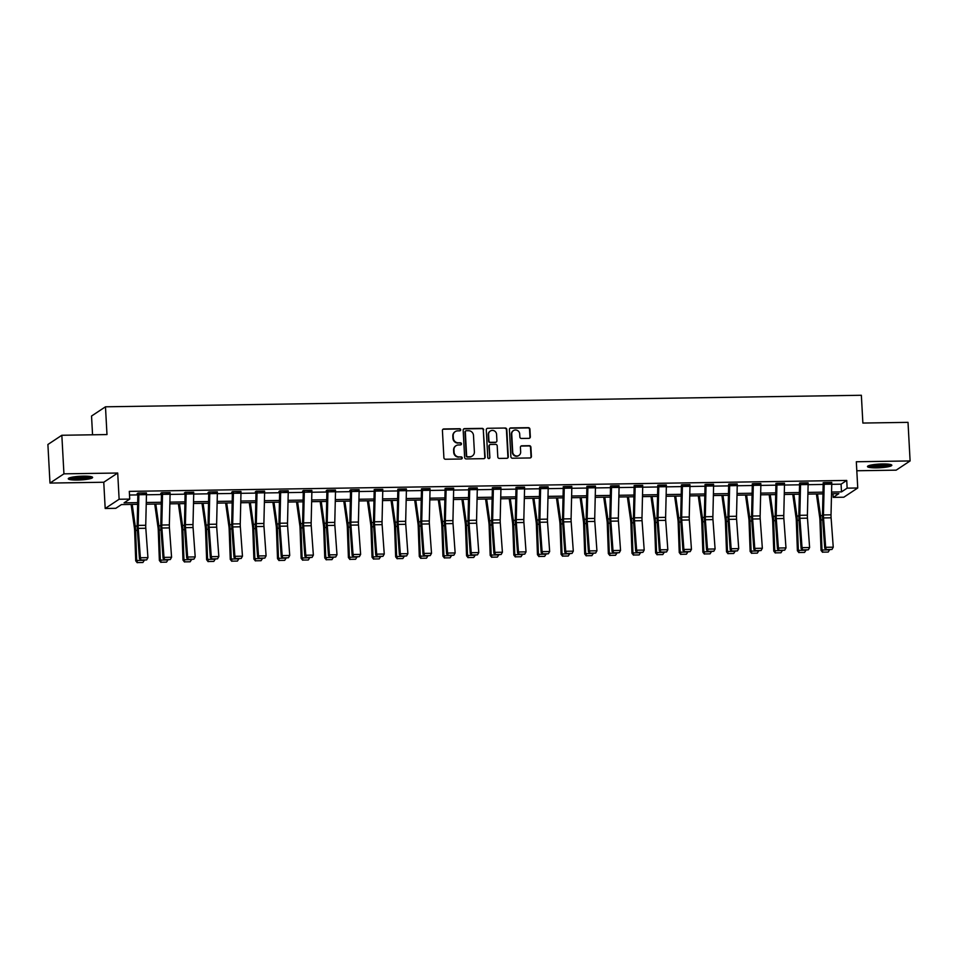 <?xml version="1.0" encoding="UTF-8"?>
<svg xmlns="http://www.w3.org/2000/svg" width="958" height="958" viewBox="0 0 958 958"><rect width="100%" height="100%" fill="white"/><g stroke="black" fill="none" stroke-linecap="round" stroke-linejoin="round"><path stroke-width="1.44" d="M460.726 429.759A1.078 1.03 56.5 0 0 459.624 428.717L443.829 428.956A1.533 1.473 56.5 0 0 442.416 430.489L443.901 457.756A1.533 1.473 56.5 0 0 445.47 459.241L461.265 459.002A1.078 1.03 56.5 0 0 462.247 457.924A1.078 1.03 56.5 0 0 461.145 456.882L459.098 456.918A4.91 4.706 56.5 0 1 454.08 452.14L453.96 449.865A4.91 4.706 56.5 0 1 458.451 444.955L460.499 444.919A1.078 1.03 56.5 0 0 461.481 443.841A1.078 1.03 56.5 0 0 460.391 442.8L458.343 442.824A4.91 4.706 56.5 0 1 453.326 438.057L453.194 435.782A4.91 4.706 56.5 0 1 457.696 430.861L459.732 430.837A1.078 1.03 56.5 0 0 460.726 429.759M460.068 430.777A1.078 1.03 56.5 0 0 459.241 428.956L443.446 429.208A1.533 1.473 56.5 0 0 442.883 429.328M461.6 458.942A1.078 1.03 56.5 0 0 460.774 457.134L459.098 456.918M460.834 444.859A1.078 1.03 56.5 0 0 460.008 443.051L458.343 442.824M882.593 463.959A12.191 1.844 176.9 0 0 867.481 466.57A12.191 1.844 176.9 0 0 876.714 467.851A12.191 1.844 176.9 0 0 891.826 465.253A12.191 1.844 176.9 0 0 882.593 463.959M83.382 476.15A12.191 1.844 176.9 0 0 68.269 478.761A12.191 1.844 176.9 0 0 77.502 480.042A12.191 1.844 176.9 0 0 92.615 477.431A12.191 1.844 176.9 0 0 83.382 476.15M528.936 438.345A1.533 1.473 56.5 0 0 530.337 436.8L529.918 429.16A1.533 1.473 56.5 0 0 528.349 427.663L510.806 427.927A1.533 1.473 56.5 0 0 509.405 429.471L510.877 456.726A1.533 1.473 56.5 0 0 512.446 458.223L529.99 457.96A1.533 1.473 56.5 0 0 531.403 456.415L530.9 447.182A1.533 1.473 56.5 0 0 529.331 445.686L521.823 445.805A1.533 1.473 56.5 0 0 520.422 447.338L520.661 451.925A4.107 3.928 56.5 0 1 514.937 455.541A4.107 3.928 56.5 0 1 512.71 452.044L511.74 434.094A4.107 3.928 56.5 0 1 517.464 430.465A4.107 3.928 56.5 0 1 519.691 433.974L519.859 436.968A1.533 1.473 56.5 0 0 521.427 438.453L528.936 438.345M831.748 484.317L841.076 484.173L846.728 480.437L847.135 488.149L857.745 487.993L843.806 497.214L833.197 497.382L838.849 493.633L831.532 493.753M61.839 435.267L63.935 473.839L49.984 483.071L47.9 444.488L61.839 435.267L106.985 434.573L105.476 406.803L861.362 395.271L862.871 423.053L908.016 422.358L910.1 460.942L856.32 461.756L857.745 487.993M49.984 483.071L103.763 482.245L117.702 473.024L63.935 473.839M117.702 473.024L119.127 499.25L129.725 499.094L124.073 502.83L137.724 502.627M846.728 480.437L129.306 491.37L129.725 499.094M483.682 429.867A1.533 1.473 56.5 0 0 482.114 428.37L464.57 428.633A1.533 1.473 56.5 0 0 463.157 430.178L464.642 457.433A1.533 1.473 56.5 0 0 466.211 458.93L483.754 458.666A1.533 1.473 56.5 0 0 485.155 457.122L483.299 430.106A1.533 1.473 56.5 0 0 481.73 428.621L464.187 428.885A1.533 1.473 56.5 0 0 463.624 429.016M487.682 428.286L505.237 428.022A1.533 1.473 56.5 0 1 506.806 429.507L508.279 456.774A1.533 1.473 56.5 0 1 506.878 458.307L499.369 458.427A1.533 1.473 56.5 0 1 497.801 456.93L497.202 445.877A1.533 1.473 56.5 0 0 495.633 444.38L490.652 444.464A1.533 1.473 56.5 0 0 489.239 445.997L489.861 457.505A1.078 1.03 56.5 0 1 488.364 458.451A1.078 1.03 56.5 0 1 487.778 457.541L486.281 429.819A1.533 1.473 56.5 0 1 487.682 428.286L505.237 428.022M856.811 470.761L896.161 470.162L910.1 460.942M105.476 406.803L91.537 416.035L92.555 434.8M129.51 495.023L137.904 494.903M146.442 494.771L161.531 494.544M170.081 494.412L185.157 494.172M193.708 494.053L208.796 493.813M217.346 493.681L232.423 493.454M240.973 493.322L256.049 493.095M264.6 492.963L279.688 492.735M288.238 492.604L303.315 492.376M311.865 492.244L326.941 492.017M335.492 491.885L350.58 491.658M359.13 491.526L374.207 491.298M382.757 491.167L397.845 490.939M406.384 490.807L421.472 490.58M430.022 490.448L445.099 490.209M453.649 490.089L468.737 489.849M477.288 489.718L492.364 489.49M500.914 489.358L515.991 489.131M524.541 488.999L539.629 488.772M548.18 488.64L563.256 488.412M571.806 488.281L586.883 488.053M595.433 487.921L610.521 487.694M619.072 487.562L634.148 487.335M642.698 487.203L657.775 486.975M666.325 486.844L681.413 486.604M689.964 486.484L705.04 486.245M713.59 486.125L728.679 485.886M737.217 485.754L752.305 485.526M760.856 485.395L775.932 485.167M784.482 485.035L799.571 484.808M808.121 484.676L823.197 484.449M146.442 493.358L138.096 493.011L137.15 493.633L137.904 493.621M170.081 492.999L161.722 492.651L160.776 493.274L161.543 493.262M193.708 492.64L185.349 492.292L184.415 492.915L185.169 492.903M217.334 492.28L208.988 491.921L208.042 492.544L208.796 492.544M240.973 491.909L232.614 491.562L231.68 492.184L232.435 492.173M264.6 491.55L256.253 491.203L255.307 491.825L256.061 491.813M288.226 491.191L279.88 490.843L278.934 491.466L279.688 491.454M311.865 490.831L303.506 490.484L302.572 491.107L303.327 491.095M335.492 490.472L327.145 490.125L326.199 490.747L326.953 490.736M359.118 490.113L350.772 489.766L349.826 490.388L350.592 490.376M382.757 489.754L374.195 489.538M406.384 489.394L397.821 489.179M430.022 489.035L421.448 488.82M453.649 488.676L445.087 488.46M477.276 488.317L468.713 488.101M500.914 487.945L492.352 487.742M524.541 487.586L515.979 487.382M548.168 487.227L539.605 487.023M571.806 486.868L563.244 486.664M595.433 486.508L586.871 486.305M619.06 486.149L610.497 485.934M642.698 485.79L634.136 485.574M666.325 485.431L657.763 485.215M689.952 485.071L681.389 484.856M713.59 484.712L705.028 484.497M737.217 484.353L728.655 484.137M760.856 483.982L752.293 483.778M784.482 483.622L775.92 483.419M808.109 483.263L799.547 483.06M831.748 482.904L823.185 482.7M833.005 493.729L833.197 497.382M137.677 504.327L121.438 504.579L115.786 508.315L105.188 508.482L119.127 499.25M103.763 482.245L105.188 508.482M831.568 492.041L841.495 491.885L847.135 488.149M146.263 502.495L161.351 502.267M169.901 502.136L184.978 501.896M193.528 501.776L208.616 501.537M217.167 501.405L232.243 501.178M240.793 501.046L255.87 500.818M264.42 500.687L279.508 500.459M288.059 500.327L303.135 500.1M311.685 499.968L326.762 499.741M335.312 499.609L350.4 499.381M358.951 499.25L374.027 499.022M382.577 498.89L397.654 498.663M406.204 498.531L421.292 498.304M429.843 498.172L444.919 497.932M453.469 497.813L468.558 497.573M477.096 497.441L492.184 497.214M500.735 497.082L515.811 496.855M524.361 496.723L539.45 496.495M548 496.364L563.076 496.136M571.627 496.005L586.703 495.777M595.253 495.645L610.342 495.418M618.892 495.286L633.968 495.058M642.519 494.927L657.595 494.699M666.145 494.567L681.234 494.34M689.784 494.208L704.86 493.969M713.411 493.849L728.499 493.609M737.037 493.478L752.126 493.25M760.676 493.119L775.752 492.891M784.303 492.759L799.391 492.532M807.929 492.4L823.018 492.173M822.982 493.873L807.893 494.112M799.343 494.232L784.267 494.472M775.717 494.603L760.628 494.831M752.09 494.963L737.001 495.19M728.451 495.322L713.375 495.549M704.825 495.681L689.736 495.909M681.186 496.04L666.109 496.268M657.559 496.4L642.483 496.627M633.933 496.759L618.844 496.986M610.294 497.118L595.217 497.346M586.667 497.477L571.591 497.717M563.041 497.837L547.952 498.076M539.402 498.208L524.325 498.435M515.775 498.567L500.687 498.795M492.149 498.926L477.06 499.154M468.51 499.286L453.433 499.513M444.883 499.645L429.795 499.872M421.257 500.004L406.168 500.232M397.618 500.363L382.541 500.591M373.991 500.723L358.903 500.95M350.353 501.082L335.276 501.309M326.726 501.441L311.649 501.681M303.099 501.8L288.011 502.04M279.461 502.172L264.384 502.399M255.834 502.531L240.757 502.758M232.207 502.89L217.119 503.118M208.569 503.249L193.492 503.477M184.942 503.609L169.853 503.836M161.315 503.968L146.227 504.195M841.076 484.173L841.495 491.885M455.062 431.747A4.91 4.706 56.5 0 0 452.823 436.034L453.194 435.782M457.96 443.075A4.91 4.706 56.5 0 1 452.942 438.309L452.823 436.034M455.828 445.829A4.91 4.706 56.5 0 0 453.589 450.116L453.96 449.865M458.726 457.158A4.91 4.706 56.5 0 1 453.709 452.392L453.589 450.116M484.317 458.535A1.533 1.473 56.5 0 0 484.784 457.373L483.299 430.106M466.318 430.729A1.078 1.03 56.5 0 0 465.337 431.807L466.63 455.733A1.078 1.03 56.5 0 0 467.732 456.786L469.887 456.75A4.91 4.706 56.5 0 0 474.378 451.829L473.491 435.471A4.91 4.706 56.5 0 0 468.474 430.705L466.318 430.729M465.612 431.04A1.078 1.03 56.5 0 0 464.953 432.058L465.337 431.807M472.138 456.116A4.91 4.706 56.5 0 1 469.504 457.002L467.348 457.038A1.078 1.03 56.5 0 1 466.247 455.984L464.953 432.058M507.441 458.187A1.533 1.473 56.5 0 0 507.896 457.026L506.423 429.759A1.533 1.473 56.5 0 0 504.854 428.262M489.706 444.835A1.533 1.473 56.5 0 0 488.867 446.248L489.861 457.505M489.215 458.523A1.078 1.03 56.5 0 0 489.49 457.756M496.579 434.405A4.107 3.928 56.5 0 0 490.328 431.04A4.107 3.928 56.5 0 0 488.616 434.525L488.963 440.848A1.533 1.473 56.5 0 0 490.532 442.333L495.514 442.261A1.533 1.473 56.5 0 0 496.915 440.728L496.579 434.405M490.149 431.172A4.107 3.928 56.5 0 0 488.245 434.776L488.616 434.525M496.076 442.141A1.533 1.473 56.5 0 1 495.13 442.512L490.161 442.584A1.533 1.473 56.5 0 1 488.58 441.099L488.245 434.776M513.26 430.741A4.107 3.928 56.5 0 0 511.356 434.345L511.74 434.094M518.757 455.529A4.107 3.928 56.5 0 1 512.338 452.296L511.356 434.345M530.564 457.828A1.533 1.473 56.5 0 0 531.019 456.667L530.516 447.434A1.533 1.473 56.5 0 0 528.948 445.937L521.439 446.057A1.533 1.473 56.5 0 0 520.877 446.177M529.499 438.213A1.533 1.473 56.5 0 0 529.966 437.052L529.546 429.4A1.533 1.473 56.5 0 0 527.978 427.915L510.434 428.178A1.533 1.473 56.5 0 0 509.86 428.31M131.114 504.423L134.395 527.882A7.82 1.928 89.1 0 1 134.647 530.756L135.725 560.825L136.683 560.478L135.605 530.409A11.724 2.886 -90.9 0 0 135.234 526.11L132.192 504.411M137.605 562.586L142.91 562.502L137.605 562.586L136.683 560.478L144.251 560.286M144.263 560.358L142.91 562.502M137.222 562.729L135.725 560.825M146.418 492.879L146.43 492.915A5.473 1.353 89.1 0 1 146.454 494.615L145.736 525.283A7.82 1.928 -90.9 0 0 145.808 528.265L147.939 557.64L140.371 557.748L141.006 560.334L146.67 559.903L141.377 559.975M137.88 493.142L137.198 524.804A11.724 2.886 89.1 0 0 137.305 529.271L139.449 558.646L140.371 557.748L138.239 528.373A7.82 1.928 -90.9 0 1 138.168 525.391L138.874 494.723A5.473 1.353 89.1 0 0 138.85 493.023L146.43 492.915M139.449 558.646L141.006 560.334M146.67 559.903L147.939 557.64M90.77 476.569A10.55 1.593 -3.1 0 1 80.975 478.425A10.55 1.593 -3.1 0 1 70.245 477.838A10.55 1.593 -3.1 0 1 70.006 477.695M71.79 477.252A9.772 1.473 176.9 0 0 80.412 477.563A9.772 1.473 176.9 0 0 88.95 476.33M68.976 478.078A12.119 1.832 176.9 0 0 80.472 478.689A12.119 1.832 176.9 0 0 91.836 476.844M889.982 464.391A10.55 1.593 -3.1 0 1 877.037 466.354A10.55 1.593 -3.1 0 1 869.217 465.504M871.002 465.073A9.772 1.473 176.9 0 0 877.193 465.456A9.772 1.473 176.9 0 0 888.162 464.139M868.188 465.887A12.119 1.832 176.9 0 0 876.666 466.606A12.119 1.832 176.9 0 0 891.048 464.654M154.741 504.064L158.034 527.523A7.82 1.928 89.1 0 1 158.274 530.385L159.363 560.454L160.321 560.119L159.232 530.049A11.724 2.886 -90.9 0 0 158.86 525.75L155.819 504.052M161.243 562.226L166.536 562.142L161.243 562.226L160.321 560.119L167.889 559.927M167.889 559.999L166.536 562.142M160.86 562.358L159.363 560.454M178.38 503.704L181.661 527.163A7.82 1.928 89.1 0 1 181.912 530.025L182.99 560.095L183.948 559.759L182.858 529.69A11.724 2.886 -90.9 0 0 182.499 525.391L179.457 503.692M184.87 561.867L190.175 561.783L184.87 561.867L183.948 559.759L191.516 559.568M191.516 559.64L190.175 561.783M184.487 561.999L182.99 560.095M170.081 494.244L162.513 494.364A5.473 1.353 89.1 0 0 162.477 492.663L170.057 492.556A5.473 1.353 89.1 0 1 170.081 494.244L169.362 524.924A7.82 1.928 -90.9 0 0 169.434 527.894L171.578 557.269L163.998 557.388L164.632 559.975L170.308 559.544L165.004 559.616M161.519 492.783L160.836 524.445A11.724 2.886 89.1 0 0 160.944 528.912L163.076 558.286L163.998 557.388L161.866 528.014A7.82 1.928 -90.9 0 1 161.794 525.032L162.513 494.364M163.076 558.286L164.632 559.975M170.308 559.544L171.578 557.269M193.72 493.885L186.139 494.005A5.473 1.353 89.1 0 0 186.115 492.304L193.684 492.184A5.473 1.353 89.1 0 1 193.72 493.885L193.001 524.553A7.82 1.928 -90.9 0 0 193.073 527.535L195.204 556.909L187.636 557.029L188.259 559.616L193.935 559.173L188.63 559.256M185.145 492.424L184.463 524.086A11.724 2.886 89.1 0 0 184.571 528.553L186.702 557.927L187.636 557.029L185.493 527.654A7.82 1.928 -90.9 0 1 185.421 524.673L186.139 494.005M186.702 557.927L188.259 559.616M193.935 559.173L195.204 556.909M202.006 503.345L205.299 526.804A7.82 1.928 89.1 0 1 205.539 529.666L206.629 559.735L207.575 559.4L206.497 529.331A11.724 2.886 -90.9 0 0 206.126 525.032L203.084 503.333M208.497 561.508L213.802 561.424L208.497 561.508L207.575 559.4L215.155 559.209M215.155 559.28L213.802 561.424M208.114 561.639L206.629 559.735M225.633 502.986L228.926 526.445A7.82 1.928 89.1 0 1 229.166 529.307L230.255 559.376L231.213 559.041L230.124 528.972A11.724 2.886 -90.9 0 0 229.752 524.661L226.711 502.974M232.135 561.149L237.428 561.065L232.135 561.149L231.213 559.041L238.782 558.849M238.782 558.921L237.428 561.065M231.752 561.28L230.255 559.376M249.272 502.627L252.553 526.086A7.82 1.928 89.1 0 1 252.804 528.948L253.882 559.017L254.84 558.67L253.75 528.6A11.724 2.886 -90.9 0 0 253.391 524.301L250.349 502.615M255.762 560.789L261.067 560.705L255.762 560.789L254.84 558.67L262.408 558.49M262.408 558.562L261.067 560.705M255.379 560.921L253.882 559.017M217.346 493.526L209.766 493.645A5.473 1.353 89.1 0 0 209.742 491.945L217.322 491.825A5.473 1.353 89.1 0 1 217.346 493.526L216.628 524.194A7.82 1.928 -90.9 0 0 216.7 527.175L218.831 556.55L211.263 556.67L211.898 559.256L217.562 558.813L212.269 558.897M208.772 492.065L208.09 523.727A11.724 2.886 89.1 0 0 208.197 528.193L210.341 557.568L211.263 556.67L209.131 527.295A7.82 1.928 -90.9 0 1 209.06 524.313L209.766 493.645M210.341 557.568L211.898 559.256M217.562 558.813L218.831 556.55M240.973 493.166L233.405 493.286A5.473 1.353 89.1 0 0 233.381 491.586L240.949 491.466A5.473 1.353 89.1 0 1 240.973 493.166L240.254 523.834A7.82 1.928 -90.9 0 0 240.338 526.816L242.47 556.191L234.89 556.311L235.524 558.897L241.2 558.454L235.896 558.538M232.411 491.705L231.728 523.367A11.724 2.886 89.1 0 0 231.836 527.834L233.968 557.209L234.89 556.311L232.758 526.936A7.82 1.928 -90.9 0 1 232.686 523.954L233.405 493.286M233.968 557.209L235.524 558.897M241.2 558.454L242.47 556.191M264.612 492.807L257.031 492.927A5.473 1.353 89.1 0 0 257.007 491.226L264.576 491.107A5.473 1.353 89.1 0 1 264.612 492.807L263.893 523.475A7.82 1.928 -90.9 0 0 263.965 526.457L266.096 555.832L258.528 555.951L259.151 558.538L264.827 558.095L259.522 558.179M256.037 491.346L255.355 523.008A11.724 2.886 89.1 0 0 255.463 527.475L257.594 556.849L258.528 555.951L256.385 526.577A7.82 1.928 -90.9 0 1 256.313 523.595L257.031 492.927M257.594 556.849L259.151 558.538M264.827 558.095L266.096 555.832M288.238 492.448L280.658 492.568A5.473 1.353 89.1 0 0 280.634 490.867L288.214 490.747A5.473 1.353 89.1 0 1 288.238 492.448L287.52 523.116A7.82 1.928 -90.9 0 0 287.592 526.098L289.723 555.472L282.155 555.592L282.79 558.179L288.454 557.736L283.161 557.819M279.664 490.987L278.982 522.637A11.724 2.886 89.1 0 0 279.101 527.116L281.233 556.49L282.155 555.592L280.023 526.217A7.82 1.928 -90.9 0 1 279.952 523.236L280.658 492.568M281.233 556.49L282.79 558.179M288.454 557.736L289.723 555.472M311.865 492.089L304.297 492.208A5.473 1.353 89.1 0 0 304.273 490.508L311.841 490.388A5.473 1.353 89.1 0 1 311.865 492.089L311.158 522.757A7.82 1.928 -90.9 0 0 311.23 525.738L313.362 555.113L305.782 555.233L306.416 557.819L312.092 557.376L306.788 557.46M303.303 490.628L302.62 522.278A11.724 2.886 89.1 0 0 302.728 526.756L304.86 556.131L305.782 555.233L303.65 525.858A7.82 1.928 -90.9 0 1 303.578 522.876L304.297 492.208M304.86 556.131L306.416 557.819M312.092 557.376L313.362 555.113M335.504 491.729L327.923 491.837A5.473 1.353 89.1 0 0 327.899 490.149L335.468 490.029A5.473 1.353 89.1 0 1 335.504 491.729L334.785 522.397A7.82 1.928 -90.9 0 0 334.857 525.379L336.988 554.754L329.42 554.862L330.055 557.46L335.719 557.017L330.414 557.101M326.929 490.268L326.247 521.918A11.724 2.886 89.1 0 0 326.355 526.397L328.498 555.772L329.42 554.862L327.277 525.487A7.82 1.928 -90.9 0 1 327.205 522.517L327.923 491.837M328.498 555.772L330.055 557.46M335.719 557.017L336.988 554.754M359.13 491.37L351.562 491.478A5.473 1.353 89.1 0 0 351.526 489.778L359.106 489.67A5.473 1.353 89.1 0 1 359.13 491.37L358.412 522.038A7.82 1.928 -90.9 0 0 358.484 525.02L360.627 554.395L353.047 554.502L353.682 557.101L359.358 556.658L354.053 556.742M350.556 489.897L349.886 521.559A11.724 2.886 89.1 0 0 349.993 526.038L352.125 555.412L353.047 554.502L350.915 525.128A7.82 1.928 -90.9 0 1 350.844 522.146L351.562 491.478M352.125 555.412L353.682 557.101M359.358 556.658L360.627 554.395M382.757 491.011L375.189 491.119A5.473 1.353 89.1 0 0 375.165 489.418L382.733 489.31A5.473 1.353 89.1 0 1 382.757 491.011L382.05 521.679A7.82 1.928 -90.9 0 0 382.122 524.661L384.254 554.035L376.674 554.143L377.308 556.742L382.984 556.299L377.68 556.37M375.189 491.119L374.47 521.787A7.82 1.928 -90.9 0 0 374.542 524.768L376.674 554.143L375.752 555.041L373.62 525.667A11.724 2.886 89.1 0 1 373.512 521.2L374.219 490.041M375.752 555.041L377.308 556.742M382.984 556.299L384.254 554.035M406.396 490.652L398.815 490.759A5.473 1.353 89.1 0 0 398.791 489.059L406.372 488.951A5.473 1.353 89.1 0 1 406.396 490.652L405.677 521.32A7.82 1.928 -90.9 0 0 405.749 524.301L407.88 553.676L400.312 553.784L400.947 556.37L406.611 555.939L401.306 556.011M398.815 490.759L398.097 521.427A7.82 1.928 -90.9 0 0 398.181 524.409L400.312 553.784L399.39 554.682L397.247 525.307A11.724 2.886 89.1 0 1 397.139 520.841L397.845 489.682M399.39 554.682L400.947 556.37M406.611 555.939L407.88 553.676M430.022 490.28L422.454 490.4A5.473 1.353 89.1 0 0 422.418 488.7L429.998 488.592A5.473 1.353 89.1 0 1 430.022 490.28L429.304 520.96A7.82 1.928 -90.9 0 0 429.376 523.93L431.519 553.305L423.939 553.425L424.574 556.011L430.25 555.58L424.945 555.652M422.454 490.4L421.736 521.068A7.82 1.928 -90.9 0 0 421.807 524.05L423.939 553.425L423.017 554.323L420.885 524.948A11.724 2.886 89.1 0 1 420.778 520.481L421.484 489.322M423.017 554.323L424.574 556.011M430.25 555.58L431.519 553.305M453.649 489.921L446.081 490.041A5.473 1.353 89.1 0 0 446.057 488.341L453.625 488.221A5.473 1.353 89.1 0 1 453.649 489.921L452.942 520.589A7.82 1.928 -90.9 0 0 453.014 523.571L455.146 552.946L447.566 553.065L448.2 555.652L453.876 555.209L448.572 555.293M446.081 490.041L445.362 520.709A7.82 1.928 -90.9 0 0 445.434 523.691L447.566 553.065L446.644 553.964L444.512 524.589A11.724 2.886 89.1 0 1 444.404 520.122L445.111 488.963M446.644 553.964L448.2 555.652M453.876 555.209L455.146 552.946M469.683 487.945L477.264 487.861A5.473 1.353 89.1 0 1 477.288 489.562L476.569 520.23A7.82 1.928 -90.9 0 0 476.641 523.212L478.772 552.586L471.204 552.706L471.839 555.293L477.503 554.85L472.21 554.933M469.683 487.981A5.473 1.353 89.1 0 1 469.707 489.682L469.001 520.35A7.82 1.928 -90.9 0 0 469.073 523.331L471.204 552.706L470.282 553.604L468.139 524.23A11.724 2.886 89.1 0 1 468.031 519.763L468.737 488.604M470.282 553.604L471.839 555.293M477.503 554.85L478.772 552.586M493.31 487.586L500.89 487.502A5.473 1.353 89.1 0 1 500.914 489.203L500.196 519.871A7.82 1.928 -90.9 0 0 500.268 522.852L502.411 552.227L494.831 552.347L495.466 554.933L501.142 554.49L495.837 554.574M493.322 487.622A5.473 1.353 89.1 0 1 493.346 489.322L492.628 519.99A7.82 1.928 -90.9 0 0 492.699 522.972L494.831 552.347L493.909 553.245L491.777 523.87A11.724 2.886 89.1 0 1 491.67 519.404L492.376 488.245M493.909 553.245L495.466 554.933M501.142 554.49L502.411 552.227M516.949 487.227L524.517 487.143A5.473 1.353 89.1 0 1 524.553 488.843L523.834 519.511A7.82 1.928 -90.9 0 0 523.906 522.493L526.038 551.868L518.47 551.988L519.092 554.574L524.768 554.131L519.464 554.215M516.949 487.263A5.473 1.353 89.1 0 1 516.973 488.963L516.254 519.631A7.82 1.928 -90.9 0 0 516.326 522.613L518.47 551.988L517.536 552.886L515.404 523.511A11.724 2.886 89.1 0 1 515.296 519.044L516.003 487.885M517.536 552.886L519.092 554.574M524.768 554.131L526.038 551.868M540.575 486.868L548.156 486.784A5.473 1.353 89.1 0 1 548.18 488.484L547.461 519.152A7.82 1.928 -90.9 0 0 547.533 522.134L549.664 551.509L542.096 551.628L542.731 554.215L548.395 553.772L543.102 553.856M540.575 486.904A5.473 1.353 89.1 0 1 540.599 488.604L539.893 519.272A7.82 1.928 -90.9 0 0 539.965 522.254L542.096 551.628L541.174 552.526L539.031 523.152A11.724 2.886 89.1 0 1 538.923 518.673L539.641 487.526M541.174 552.526L542.731 554.215M548.395 553.772L549.664 551.509M571.782 486.389L571.782 486.424A5.473 1.353 89.1 0 1 571.806 488.125L571.088 518.793A7.82 1.928 -90.9 0 0 571.172 521.775L573.303 551.149L565.723 551.269L566.358 553.856L572.034 553.413L566.729 553.496M564.202 486.508L564.214 486.544A5.473 1.353 89.1 0 1 564.238 488.245L563.52 518.913A7.82 1.928 -90.9 0 0 563.591 521.894L565.723 551.269L564.801 552.167L562.669 522.793A11.724 2.886 89.1 0 1 562.562 518.314L563.268 487.167M564.801 552.167L566.358 553.856M572.034 553.413L573.303 551.149M595.409 486.029L595.409 486.065A5.473 1.353 89.1 0 1 595.445 487.766L594.726 518.434A7.82 1.928 -90.9 0 0 594.798 521.415L596.93 550.79L589.362 550.898L589.984 553.496L595.66 553.053L590.356 553.137M587.841 486.149L587.841 486.185A5.473 1.353 89.1 0 1 587.865 487.873L587.146 518.553A7.82 1.928 -90.9 0 0 587.218 521.523L589.362 550.898L588.428 551.808L586.296 522.433A11.724 2.886 89.1 0 1 586.188 517.955L586.895 486.808M588.428 551.808L589.984 553.496M595.66 553.053L596.93 550.79M619.048 485.67L619.048 485.706A5.473 1.353 89.1 0 1 619.072 487.406L618.353 518.074A7.82 1.928 -90.9 0 0 618.425 521.056L620.556 550.431L612.988 550.539L613.623 553.137L619.287 552.694L613.994 552.778M611.467 485.79L611.467 485.814A5.473 1.353 89.1 0 1 611.491 487.514L610.785 518.182A7.82 1.928 -90.9 0 0 610.857 521.164L612.988 550.539L612.066 551.437L609.935 522.074A11.724 2.886 89.1 0 1 609.815 517.595L610.533 486.448M612.066 551.437L613.623 553.137M619.287 552.694L620.556 550.431M642.674 485.311L642.674 485.347A5.473 1.353 89.1 0 1 642.698 487.047L641.992 517.715A7.82 1.928 -90.9 0 0 642.064 520.697L644.195 550.072L636.615 550.179L637.25 552.778L642.926 552.335L637.621 552.407M635.106 485.431L635.106 485.455A5.473 1.353 89.1 0 1 635.13 487.155L634.412 517.823A7.82 1.928 -90.9 0 0 634.483 520.805L636.615 550.179L635.693 551.078L633.561 521.703A11.724 2.886 89.1 0 1 633.454 517.236L634.16 486.077M635.693 551.078L637.25 552.778M642.926 552.335L644.195 550.072M272.898 502.267L276.191 525.726A7.82 1.928 89.1 0 1 276.431 528.588L277.521 558.658L278.467 558.31L277.389 528.241A11.724 2.886 -90.9 0 0 277.018 523.942L273.976 502.255M279.389 560.43L284.694 560.346L279.389 560.43L278.467 558.31L286.047 558.131M286.047 558.203L284.694 560.346M279.006 560.562L277.521 558.658M296.525 501.908L299.818 525.367A7.82 1.928 89.1 0 1 300.058 528.229L301.147 558.298L302.105 557.951L301.016 527.882A11.724 2.886 -90.9 0 0 300.644 523.583L297.615 501.884M303.027 560.059L308.32 559.987L303.027 560.059L302.105 557.951L309.674 557.772M309.674 557.843L308.32 559.987M302.644 560.202L301.147 558.298M320.164 501.549L323.445 524.996A7.82 1.928 89.1 0 1 323.696 527.87L324.774 557.939L325.732 557.592L324.642 527.523A11.724 2.886 -90.9 0 0 324.283 523.224L321.241 501.525M326.654 559.7L331.959 559.628L326.654 559.7L325.732 557.592L333.3 557.412M333.312 557.484L331.959 559.628M326.271 559.843L324.774 557.939M343.79 501.19L347.083 524.637A7.82 1.928 89.1 0 1 347.323 527.511L348.413 557.58L349.359 557.233L348.281 527.163A11.724 2.886 -90.9 0 0 347.91 522.864L344.868 501.166M350.281 559.34L355.586 559.256L350.281 559.34L349.359 557.233L356.939 557.041M356.939 557.113L355.586 559.256M349.909 559.484L348.413 557.58M367.417 500.83L370.71 524.277A7.82 1.928 89.1 0 1 370.95 527.151L372.039 557.221L372.997 556.873L371.908 526.804A11.724 2.886 -90.9 0 0 371.548 522.505L368.507 500.806M373.919 558.981L379.224 558.897L373.919 558.981L372.997 556.873L380.566 556.682M380.566 556.754L379.224 558.897M373.536 559.125L372.039 557.221M391.056 500.459L394.337 523.918A7.82 1.928 89.1 0 1 394.588 526.792L395.666 556.861L396.624 556.514L395.546 526.445A11.724 2.886 -90.9 0 0 395.175 522.146L392.133 500.447M397.546 558.622L402.851 558.538L397.546 558.622L396.624 556.514L404.192 556.323M404.204 556.394L402.851 558.538M397.163 558.765L395.666 556.861M414.682 500.1L417.975 523.559A7.82 1.928 89.1 0 1 418.215 526.421L419.305 556.49L420.251 556.155L419.173 526.086A11.724 2.886 -90.9 0 0 418.802 521.787L415.76 500.088M421.185 558.263L426.478 558.179L421.185 558.263L420.251 556.155L427.831 555.963M427.831 556.035L426.478 558.179M420.801 558.394L419.305 556.49M438.321 499.741L441.602 523.2A7.82 1.928 89.1 0 1 441.854 526.062L442.931 556.131L443.889 555.796L442.8 525.726A11.724 2.886 -90.9 0 0 442.44 521.427L439.399 499.729M444.811 557.903L450.116 557.819L444.811 557.903L443.889 555.796L451.457 555.604M451.457 555.676L450.116 557.819M444.428 558.035L442.931 556.131M461.948 499.381L465.229 522.84A7.82 1.928 89.1 0 1 465.48 525.702L466.558 555.772L467.516 555.436L466.438 525.367A11.724 2.886 -90.9 0 0 466.067 521.056L463.025 499.369M468.438 557.544L473.743 557.46L468.438 557.544L467.516 555.436L475.084 555.245M475.096 555.317L473.743 557.46M468.055 557.676L466.558 555.772M485.574 499.022L488.867 522.481A7.82 1.928 89.1 0 1 489.107 525.343L490.197 555.412L491.155 555.065L490.065 524.996A11.724 2.886 -90.9 0 0 489.694 520.697L486.652 499.01M492.077 557.185L497.37 557.101L492.077 557.185L491.155 555.065L498.723 554.886M498.723 554.957L497.37 557.101M491.694 557.317L490.197 555.412M509.213 498.663L512.494 522.122A7.82 1.928 89.1 0 1 512.746 524.984L513.823 555.053L514.781 554.706L513.692 524.637A11.724 2.886 -90.9 0 0 513.332 520.338L510.291 498.651M515.703 556.826L521.008 556.742L515.703 556.826L514.781 554.706L522.35 554.526M522.35 554.598L521.008 556.742M515.32 556.957L513.823 555.053M532.84 498.304L536.133 521.763A7.82 1.928 89.1 0 1 536.372 524.625L537.462 554.694L538.408 554.347L537.33 524.277A11.724 2.886 -90.9 0 0 536.959 519.978L533.917 498.292M539.33 556.454L544.635 556.382L539.33 556.454L538.408 554.347L545.988 554.167M545.988 554.239L544.635 556.382M538.947 556.598L537.462 554.694M556.466 497.944L559.759 521.403A7.82 1.928 89.1 0 1 559.999 524.265L561.089 554.335L562.047 553.987L560.957 523.918A11.724 2.886 -90.9 0 0 560.586 519.619L557.544 497.921M562.969 556.095L568.262 556.023L562.969 556.095L562.047 553.987L569.615 553.808M569.615 553.88L568.262 556.023M562.586 556.239L561.089 554.335M580.105 497.585L583.386 521.032A7.82 1.928 89.1 0 1 583.638 523.906L584.715 553.975L585.673 553.628L584.584 523.559A11.724 2.886 -90.9 0 0 584.224 519.26L581.183 497.561M586.595 555.736L591.9 555.664L586.595 555.736L585.673 553.628L593.241 553.449M593.241 553.508L591.9 555.664M586.212 555.88L584.715 553.975M603.732 497.226L607.025 520.673A7.82 1.928 89.1 0 1 607.264 523.547L608.354 553.616L609.3 553.269L608.222 523.2A11.724 2.886 -90.9 0 0 607.851 518.901L604.809 497.202M610.222 555.377L615.527 555.293L610.222 555.377L609.3 553.269L616.88 553.077M616.88 553.149L615.527 555.293M609.851 555.52L608.354 553.616M627.358 496.867L630.651 520.314A7.82 1.928 89.1 0 1 630.891 523.188L631.981 553.257L632.939 552.91L631.849 522.84A11.724 2.886 -90.9 0 0 631.49 518.541L628.448 496.843M633.861 555.017L639.154 554.933L633.861 555.017L632.939 552.91L640.507 552.718M640.507 552.79L639.154 554.933M633.477 555.161L631.981 553.257M650.997 496.495L654.278 519.954A7.82 1.928 89.1 0 1 654.53 522.829L655.607 552.898L656.565 552.55L655.476 522.481A11.724 2.886 -90.9 0 0 655.116 518.182L652.075 496.484M657.487 554.658L662.792 554.574L657.487 554.658L656.565 552.55L664.134 552.359M664.145 552.431L662.792 554.574M657.104 554.802L655.607 552.898M674.624 496.136L677.917 519.595A7.82 1.928 89.1 0 1 678.156 522.457L679.246 552.526L680.192 552.191L679.114 522.122A11.724 2.886 -90.9 0 0 678.743 517.823L675.701 496.124M681.114 554.299L686.419 554.215L681.114 554.299L680.192 552.191L687.772 552M687.772 552.071L686.419 554.215M680.743 554.431L679.246 552.526M666.301 484.952L666.301 484.988A5.473 1.353 89.1 0 1 666.337 486.688L665.618 517.356A7.82 1.928 -90.9 0 0 665.69 520.338L667.822 549.7L660.254 549.82L660.888 552.407L666.552 551.976L661.248 552.048M658.733 485.071L658.733 485.095A5.473 1.353 89.1 0 1 658.757 486.796L658.038 517.464A7.82 1.928 -90.9 0 0 658.11 520.445L660.254 549.82L659.332 550.718L657.188 521.344A11.724 2.886 89.1 0 1 657.08 516.877L657.787 485.718M659.332 550.718L660.888 552.407M666.552 551.976L667.822 549.7M689.94 484.592L689.94 484.628A5.473 1.353 89.1 0 1 689.964 486.317L689.245 516.997A7.82 1.928 -90.9 0 0 689.317 519.966L691.46 549.341L683.88 549.461L684.515 552.048L690.191 551.616L684.886 551.688M682.359 484.712L682.359 484.736A5.473 1.353 89.1 0 1 682.395 486.436L681.677 517.104A7.82 1.928 -90.9 0 0 681.749 520.086L683.88 549.461L682.958 550.359L680.827 520.984A11.724 2.886 89.1 0 1 680.719 516.518L681.425 485.359M682.958 550.359L684.515 552.048M690.191 551.616L691.46 549.341M698.262 495.777L701.543 519.236A7.82 1.928 89.1 0 1 701.783 522.098L702.873 552.167L703.831 551.832L702.741 521.763A11.724 2.886 -90.9 0 0 702.382 517.464L699.34 495.765M704.753 553.94L710.058 553.856L704.753 553.94L703.831 551.832L711.399 551.64M711.399 551.712L710.058 553.856M704.37 554.071L702.873 552.167M713.566 484.233L713.566 484.257A5.473 1.353 89.1 0 1 713.59 485.957L712.884 516.625A7.82 1.928 -90.9 0 0 712.956 519.607L715.087 548.982L707.507 549.102L708.142 551.688L713.818 551.245L708.513 551.329M705.998 484.353L705.998 484.377A5.473 1.353 89.1 0 1 706.022 486.077L705.304 516.745A7.82 1.928 -90.9 0 0 705.375 519.727L707.507 549.102L706.585 550L704.453 520.625A11.724 2.886 89.1 0 1 704.346 516.158L705.052 484.999M706.585 550L708.142 551.688M713.818 551.245L715.087 548.982M721.889 495.418L725.17 518.877A7.82 1.928 89.1 0 1 725.422 521.739L726.499 551.808L727.457 551.473L726.38 521.403A11.724 2.886 -90.9 0 0 726.008 517.092L722.967 495.406M728.379 553.58L733.684 553.496L728.379 553.58L727.457 551.473L735.025 551.281M735.037 551.353L733.684 553.496M727.996 553.712L726.499 551.808M737.193 483.874L737.205 483.898A5.473 1.353 89.1 0 1 737.229 485.598L736.51 516.266A7.82 1.928 -90.9 0 0 736.582 519.248L738.714 548.623L731.146 548.742L731.78 551.329L737.444 550.886L732.151 550.97M729.625 483.982L729.625 484.018A5.473 1.353 89.1 0 1 729.649 485.718L728.93 516.386A7.82 1.928 -90.9 0 0 729.014 519.368L731.146 548.742L730.224 549.641L728.08 520.266A11.724 2.886 89.1 0 1 727.972 515.799L728.679 484.64M730.224 549.641L731.78 551.329M737.444 550.886L738.714 548.623M745.516 495.058L748.809 518.518A7.82 1.928 89.1 0 1 749.048 521.38L750.138 551.449L751.084 551.101L750.006 521.032A11.724 2.886 -90.9 0 0 749.635 516.733L746.593 495.046M752.018 553.221L757.311 553.137L752.018 553.221L751.084 551.101L758.664 550.922M758.664 550.994L757.311 553.137M751.635 553.353L750.138 551.449M760.832 483.515L760.832 483.539A5.473 1.353 89.1 0 1 760.856 485.239L760.137 515.907A7.82 1.928 -90.9 0 0 760.209 518.889L762.352 548.263L754.772 548.383L755.407 550.97L761.083 550.527L755.778 550.611M753.251 483.622L753.251 483.658A5.473 1.353 89.1 0 1 753.287 485.359L752.569 516.027A7.82 1.928 -90.9 0 0 752.641 519.008L754.772 548.383L753.85 549.281L751.719 519.907A11.724 2.886 89.1 0 1 751.611 515.44L752.317 484.281M753.85 549.281L755.407 550.97M761.083 550.527L762.352 548.263M769.154 494.699L772.435 518.158A7.82 1.928 89.1 0 1 772.687 521.02L773.765 551.09L774.723 550.742L773.633 520.673A11.724 2.886 -90.9 0 0 773.274 516.374L770.232 494.687M775.645 552.862L780.95 552.778L775.645 552.862L774.723 550.742L782.291 550.563M782.291 550.634L780.95 552.778M775.261 552.994L773.765 551.09M784.458 483.155L784.458 483.179A5.473 1.353 89.1 0 1 784.482 484.88L783.776 515.548A7.82 1.928 -90.9 0 0 783.848 518.529L785.979 547.904L778.411 548.024L779.034 550.611L784.71 550.167L779.405 550.251M776.89 483.263L776.89 483.299A5.473 1.353 89.1 0 1 776.914 484.999L776.196 515.667A7.82 1.928 -90.9 0 0 776.267 518.649L778.411 548.024L777.477 548.922L775.345 519.547A11.724 2.886 89.1 0 1 775.238 515.081L775.944 483.922M777.477 548.922L779.034 550.611M784.71 550.167L785.979 547.904M792.781 494.34L796.062 517.799A7.82 1.928 89.1 0 1 796.314 520.661L797.391 550.73L798.349 550.383L797.272 520.314A11.724 2.886 -90.9 0 0 796.9 516.015L793.859 494.316M799.271 552.491L804.576 552.419L799.271 552.491L798.349 550.383L805.918 550.203M805.929 550.275L804.576 552.419M798.888 552.634L797.391 550.73M808.097 482.796L808.097 482.82A5.473 1.353 89.1 0 1 808.121 484.52L807.402 515.188A7.82 1.928 -90.9 0 0 807.474 518.17L809.606 547.545L802.038 547.665L802.672 550.251L808.336 549.808L803.043 549.892M800.517 482.904L800.517 482.94A5.473 1.353 89.1 0 1 800.541 484.64L799.834 515.308A7.82 1.928 -90.9 0 0 799.906 518.29L802.038 547.665L801.116 548.563L798.972 519.188A11.724 2.886 89.1 0 1 798.864 514.709L799.583 483.562M801.116 548.563L802.672 550.251M808.336 549.808L809.606 547.545M816.408 493.981L819.701 517.428A7.82 1.928 89.1 0 1 819.94 520.302L821.03 550.371L821.988 550.024L820.898 519.954A11.724 2.886 -90.9 0 0 820.527 515.655L817.485 493.957M822.91 552.131L828.203 552.059L822.91 552.131L821.988 550.024L829.556 549.844M829.556 549.916L828.203 552.059M822.527 552.275L821.03 550.371M831.724 482.425L831.724 482.461A5.473 1.353 89.1 0 1 831.748 484.161L831.029 514.829A7.82 1.928 -90.9 0 0 831.101 517.811L833.244 547.186L825.664 547.293L826.299 549.892L831.975 549.449L826.67 549.533M824.143 482.545L824.155 482.581A5.473 1.353 89.1 0 1 824.179 484.281L823.461 514.949A7.82 1.928 -90.9 0 0 823.533 517.931L825.664 547.293L824.742 548.204L822.611 518.829A11.724 2.886 89.1 0 1 822.503 514.35L823.209 483.203M824.742 548.204L826.299 549.892M831.975 549.449L833.244 547.186M135.605 530.409L137.389 530.385M135.234 526.11L137.186 526.074M145.736 525.283L138.168 525.391M145.808 528.265L138.239 528.373M146.454 494.615L138.874 494.723M159.232 530.049L161.016 530.025M158.86 525.75L160.824 525.714M182.858 529.69L184.654 529.654M182.499 525.391L184.451 525.355M169.362 524.924L161.794 525.032M169.434 527.894L161.866 528.014M193.001 524.553L185.421 524.673M193.073 527.535L185.493 527.654M206.497 529.331L208.281 529.295M206.126 525.032L208.078 524.996M230.124 528.972L231.92 528.936M229.752 524.661L231.716 524.637M253.75 528.6L255.547 528.577M253.391 524.301L255.343 524.277M216.628 524.194L209.06 524.313M216.7 527.175L209.131 527.295M240.254 523.834L232.686 523.954M240.338 526.816L232.758 526.936M263.893 523.475L256.313 523.595M263.965 526.457L256.385 526.577M287.52 523.116L279.952 523.236M287.592 526.098L280.023 526.217M311.158 522.757L303.578 522.876M311.23 525.738L303.65 525.858M334.785 522.397L327.205 522.517M334.857 525.379L327.277 525.487M358.412 522.038L350.844 522.146M358.484 525.02L350.915 525.128M382.05 521.679L374.47 521.787M382.122 524.661L374.542 524.768M405.677 521.32L398.097 521.427M405.749 524.301L398.181 524.409M429.304 520.96L421.736 521.068M429.376 523.93L421.807 524.05M452.942 520.589L445.362 520.709M453.014 523.571L445.434 523.691M476.569 520.23L469.001 520.35M476.641 523.212L469.073 523.331M477.288 489.562L469.707 489.682M500.196 519.871L492.628 519.99M500.268 522.852L492.699 522.972M500.914 489.203L493.346 489.322M523.834 519.511L516.254 519.631M523.906 522.493L516.326 522.613M524.553 488.843L516.973 488.963M547.461 519.152L539.893 519.272M547.533 522.134L539.965 522.254M548.18 488.484L540.599 488.604M571.782 486.424L564.214 486.544M571.088 518.793L563.52 518.913M571.172 521.775L563.591 521.894M571.806 488.125L564.238 488.245M595.409 486.065L587.841 486.185M594.726 518.434L587.146 518.553M594.798 521.415L587.218 521.523M595.445 487.766L587.865 487.873M619.048 485.706L611.467 485.814M618.353 518.074L610.785 518.182M618.425 521.056L610.857 521.164M619.072 487.406L611.491 487.514M642.674 485.347L635.106 485.455M641.992 517.715L634.412 517.823M642.064 520.697L634.483 520.805M642.698 487.047L635.13 487.155M277.389 528.241L279.173 528.217M277.018 523.942L278.97 523.918M301.016 527.882L302.812 527.858M300.644 523.583L302.608 523.559M324.642 527.523L326.439 527.499M324.283 523.224L326.235 523.2M348.281 527.163L350.065 527.139M347.91 522.864L349.874 522.829M371.908 526.804L373.704 526.78M371.548 522.505L373.5 522.469M395.546 526.445L397.331 526.421M395.175 522.146L397.127 522.11M419.173 526.086L420.957 526.05M418.802 521.787L420.766 521.751M442.8 525.726L444.596 525.691M442.44 521.427L444.392 521.391M466.438 525.367L468.223 525.331M466.067 521.056L468.019 521.032M490.065 524.996L491.849 524.972M489.694 520.697L491.658 520.673M513.692 524.637L515.488 524.613M513.332 520.338L515.284 520.314M537.33 524.277L539.115 524.254M536.959 519.978L538.911 519.954M560.957 523.918L562.753 523.894M560.586 519.619L562.55 519.595M584.584 523.559L586.38 523.535M584.224 519.26L586.176 519.236M608.222 523.2L610.006 523.176M607.851 518.901L609.803 518.865M631.849 522.84L633.645 522.817M631.49 518.541L633.442 518.506M655.476 522.481L657.272 522.457M655.116 518.182L657.068 518.146M679.114 522.122L680.899 522.086M678.743 517.823L680.707 517.787M666.301 484.988L658.733 485.095M665.618 517.356L658.038 517.464M665.69 520.338L658.11 520.445M666.337 486.688L658.757 486.796M689.94 484.628L682.359 484.736M689.245 516.997L681.677 517.104M689.317 519.966L681.749 520.086M689.964 486.317L682.395 486.436M702.741 521.763L704.537 521.727M702.382 517.464L704.334 517.428M713.566 484.257L705.998 484.377M712.884 516.625L705.304 516.745M712.956 519.607L705.375 519.727M713.59 485.957L706.022 486.077M726.38 521.403L728.164 521.368M726.008 517.092L727.96 517.069M737.205 483.898L729.625 484.018M736.51 516.266L728.93 516.386M736.582 519.248L729.014 519.368M737.229 485.598L729.649 485.718M750.006 521.032L751.79 521.008M749.635 516.733L751.599 516.709M760.832 483.539L753.251 483.658M760.137 515.907L752.569 516.027M760.209 518.889L752.641 519.008M760.856 485.239L753.287 485.359M773.633 520.673L775.429 520.649M773.274 516.374L775.226 516.35M784.458 483.179L776.89 483.299M783.776 515.548L776.196 515.667M783.848 518.529L776.267 518.649M784.482 484.88L776.914 484.999M797.272 520.314L799.056 520.29M796.9 516.015L798.852 515.991M808.097 482.82L800.517 482.94M807.402 515.188L799.834 515.308M807.474 518.17L799.906 518.29M808.121 484.52L800.541 484.64M820.898 519.954L822.683 519.931M820.527 515.655L822.491 515.632M831.724 482.461L824.155 482.581M831.029 514.829L823.461 514.949M831.101 517.811L823.533 517.931M831.748 484.161L824.179 484.281"/></g></svg>
